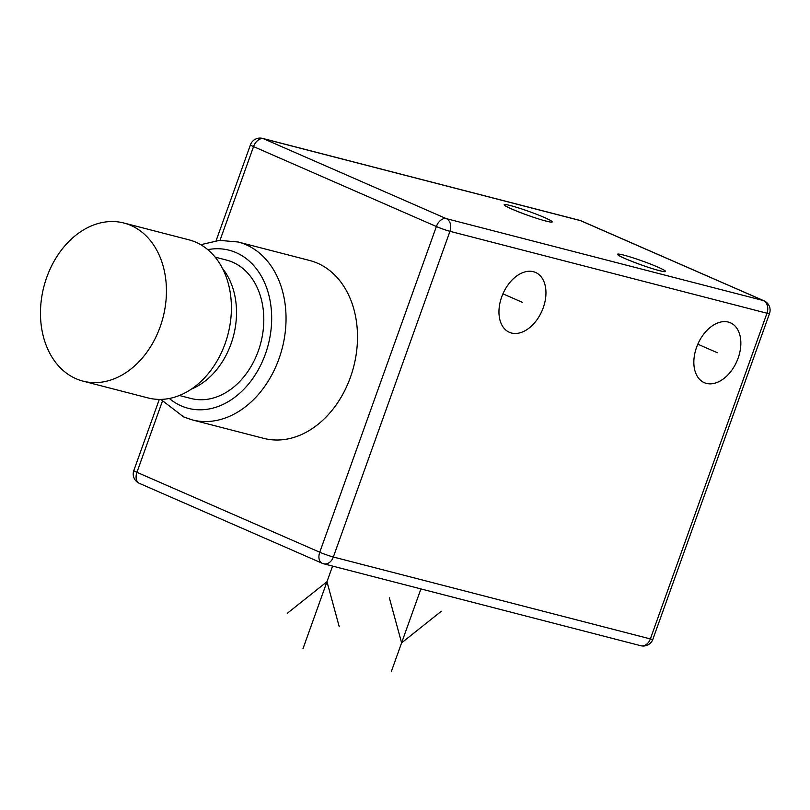 <?xml version="1.0" encoding="UTF-8"?>
<svg xmlns="http://www.w3.org/2000/svg" width="810" height="810" viewBox="0 0 810 810"><rect width="100%" height="100%" fill="white"/><g stroke="black" fill="none" stroke-linecap="round" stroke-linejoin="round"><path stroke-width="1.21" d="M322.825 563.487A10.206 6.662 -66.4 0 1 322.167 563.254L139.34 483.337A10.206 6.662 -66.4 0 1 136.93 472.301L162.375 401.254M763.982 300.773L581.155 220.857A10.206 6.662 113.6 0 0 580.497 220.634L763.324 300.55A10.206 6.662 -66.4 0 1 763.982 300.773A10.206 10.206 0 0 1 769.5 313.571A10.206 0.81 -160.3 0 1 766.979 313.227L449.955 231.306L333.335 557.007A10.206 7.695 104.5 0 1 323.696 563.79A10.206 10.206 0 0 1 322.167 563.254L322.167 563.254A10.206 6.662 -66.4 0 1 319.758 552.228L136.93 472.301A10.206 0.81 19.7 0 1 133.822 470.539L159.297 399.401M238.18 242.008L309.633 260.476A91.864 69.225 104.5 0 1 317.52 263.199A91.864 69.225 104.5 0 1 352.168 372.053A91.864 69.225 104.5 0 1 263.665 438.352L192.213 419.894A91.864 69.225 -75.5 0 0 280.705 353.585A91.864 69.225 -75.5 0 0 246.058 244.731A91.864 69.225 -75.5 0 0 238.18 242.008L219.55 240.357L200.758 244.711M179.385 395.493L190.816 398.449A71.452 53.845 -75.5 0 0 259.656 346.882A71.452 53.845 -75.5 0 0 232.703 262.217A71.452 53.845 -75.5 0 0 226.577 260.091L215.136 257.135M191.342 389.134A71.452 53.845 -75.5 0 0 233.543 335.694A71.452 53.845 -75.5 0 0 222.517 268.495M83.025 381.135L147.987 397.923A81.658 61.53 -75.5 0 0 225.109 343.642A81.658 61.53 -75.5 0 0 188.852 239.8L123.889 223.013A81.658 61.53 -75.5 0 0 46.767 277.293A81.658 61.53 -75.5 0 0 83.025 381.135A81.658 61.53 -75.5 0 0 160.147 326.855A81.658 61.53 -75.5 0 0 123.889 223.013M216.108 240.712L250.442 144.838A10.206 0.81 19.7 0 0 253.55 146.6L436.377 226.527L319.758 552.228A10.206 0.81 -160.3 0 0 333.335 557.007L650.359 638.928A10.206 0.81 19.7 0 0 652.88 639.272L769.5 313.571M323.696 563.79L640.72 645.712A10.206 7.695 -75.5 0 0 650.359 638.928L766.979 313.227A10.206 7.695 -75.5 0 0 763.324 300.55L446.3 218.629L263.473 138.702L580.497 220.634A10.206 7.695 -75.5 0 0 579.626 220.33L262.602 138.399A10.206 7.695 104.5 0 1 263.473 138.702A10.206 6.662 113.6 0 0 253.55 146.6L219.996 240.327M446.3 218.629A10.206 6.662 113.6 0 0 436.377 226.527A10.206 0.81 -160.3 0 0 449.955 231.306A10.206 7.695 104.5 0 0 446.3 218.629M706.371 383.383A32.663 21.313 113.6 0 0 737.535 359.691A32.663 21.313 113.6 0 0 730.428 322.805A32.663 21.313 113.6 0 0 728.322 322.076A32.663 21.313 113.6 0 0 697.157 345.769A32.663 21.313 113.6 0 0 704.265 382.654A32.663 21.313 113.6 0 0 706.371 383.383M511.474 333.021A32.663 21.313 113.6 0 0 542.639 309.329A32.663 21.313 113.6 0 0 535.542 272.443A32.663 21.313 113.6 0 0 533.436 271.714A32.663 21.313 113.6 0 0 502.271 295.407A32.663 21.313 113.6 0 0 509.368 332.292A32.663 21.313 113.6 0 0 511.474 333.021M697.815 344.189L717.346 352.735M502.929 293.827L522.46 302.363M420.916 588.91L391.311 671.601M389.337 597.831L401.608 642.856L441.308 611.256M332.566 566.079L302.96 648.769M339.238 626.748L326.977 581.712L287.267 613.312M169.331 398.469A81.658 61.53 -75.5 0 0 181.258 405.901A81.658 61.53 -75.5 0 0 265.386 354.051A81.658 61.53 -75.5 0 0 236.135 252.639A81.658 61.53 -75.5 0 0 207.785 249.662M623.832 255.13A25.515 2.015 -160.3 0 1 657.791 267.077A25.515 2.015 -160.3 0 1 659.259 270.621A25.515 2.015 -160.3 0 1 625.31 258.684A25.515 2.015 -160.3 0 1 623.832 255.13M510.452 205.568A25.515 2.015 -160.3 0 1 544.411 217.505A25.515 2.015 -160.3 0 1 545.889 221.059A25.515 2.015 -160.3 0 1 511.93 209.112A25.515 2.015 -160.3 0 1 510.452 205.568M160.785 399.391L183.667 416.937L192.213 419.894M133.822 470.539A10.206 10.206 0 0 0 139.34 483.337M262.602 138.399A10.206 10.206 0 0 0 250.442 144.838M640.72 645.712A10.206 10.206 0 0 0 652.88 639.272M581.155 220.857A10.206 10.206 0 0 0 579.626 220.33M662.701 271.411L658.824 270.469C648.344 267.928 623.629 258.653 619.447 255.717L619.782 256.041M549.322 221.849L545.444 220.907C534.965 218.356 510.249 209.091 506.068 206.155L506.402 206.479"/></g></svg>
